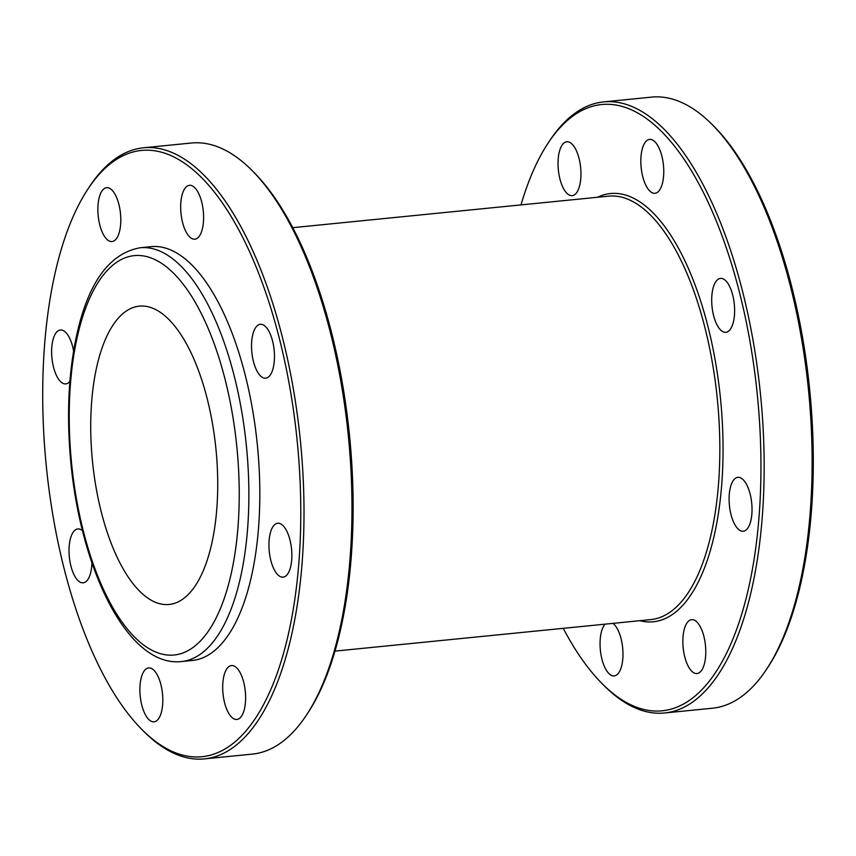 <?xml version="1.0" encoding="UTF-8"?>
<svg xmlns="http://www.w3.org/2000/svg" width="856" height="856" viewBox="0 0 856 856"><rect width="100%" height="100%" fill="white"/><g stroke="black" fill="none" stroke-linecap="round" stroke-linejoin="round"><path stroke-width="1.28" d="M605.053 624.163A27.082 11.203 -95.7 0 0 601.907 630.123A27.082 11.203 -95.7 0 0 602.143 659.944A27.082 11.203 -95.7 0 0 614.201 675.919A27.082 11.203 -95.7 0 0 622.815 658.628A27.082 11.203 -95.7 0 0 617.786 629.674A27.082 11.203 -95.7 0 0 612.939 623.371M691.958 619.637A27.082 11.203 -95.7 0 0 691.627 619.658A27.082 11.203 -95.7 0 0 683.099 646.933A27.082 11.203 -95.7 0 0 697.009 673.554A27.082 11.203 -95.7 0 0 705.505 645.895A27.082 11.203 -95.7 0 0 691.958 619.637M334.996 651.106L650.838 619.594A212.769 88.05 -95.7 0 0 717.917 405.359A212.769 88.05 -95.7 0 0 608.595 196.163L292.752 227.675M639.785 620.696A215.188 89.045 -95.7 0 0 721.105 405.113A215.188 89.045 -95.7 0 0 597.542 197.265M563.248 628.325A304.64 126.067 -95.7 0 0 601.822 683.356A304.64 126.067 -95.7 0 0 758.191 404.053A304.64 126.067 -95.7 0 0 547.947 143.337A304.64 126.067 -95.7 0 0 521.004 204.894M601.822 683.356L603.769 685.324A307.058 127.073 -95.7 0 0 664.577 712.984A307.058 127.073 -95.7 0 0 761.38 403.807A307.058 127.073 -95.7 0 0 603.619 101.896A307.058 127.073 -95.7 0 0 549.466 141.026L547.947 143.337M603.619 101.896L651.577 97.113A307.058 127.073 84.3 0 1 712.385 124.773A307.058 127.073 84.3 0 1 808.503 390.036A307.058 127.073 84.3 0 1 766.687 669.071A307.058 127.073 84.3 0 1 712.545 708.201L664.577 712.984M712.385 124.773L714.343 126.742A304.64 126.067 84.3 0 1 809.701 389.919A304.64 126.067 84.3 0 1 768.217 666.749L766.687 669.071M730.96 485.427A27.082 11.203 -95.7 0 0 734.298 523.572A27.082 11.203 -95.7 0 0 743.254 531.223A27.082 11.203 -95.7 0 0 751.718 503.157A27.082 11.203 -95.7 0 0 737.872 477.327A27.082 11.203 -95.7 0 0 730.96 485.427M711.935 305.667A27.082 11.203 -95.7 0 0 725.524 332.31A27.082 11.203 -95.7 0 0 725.845 332.289A27.082 11.203 -95.7 0 0 734.309 304.233A27.082 11.203 -95.7 0 0 720.474 278.393A27.082 11.203 -95.7 0 0 711.935 305.667M646.034 185.645A27.082 11.203 -95.7 0 0 654.99 193.296A27.082 11.203 -95.7 0 0 661.902 185.185A27.082 11.203 -95.7 0 0 661.677 155.364A27.082 11.203 -95.7 0 0 649.608 139.4A27.082 11.203 -95.7 0 0 640.994 156.691A27.082 11.203 -95.7 0 0 646.034 185.645M571.851 195.671A27.082 11.203 -95.7 0 0 572.183 195.65A27.082 11.203 -95.7 0 0 580.721 168.386A27.082 11.203 -95.7 0 0 566.811 141.764A27.082 11.203 -95.7 0 0 558.305 169.424A27.082 11.203 -95.7 0 0 571.851 195.671M298.027 449.967A304.64 126.067 -95.7 0 0 87.783 189.251A304.64 126.067 -95.7 0 0 46.299 466.081A304.64 126.067 -95.7 0 0 141.657 729.259A304.64 126.067 -95.7 0 0 298.027 449.967M141.657 729.259L143.615 731.227A307.058 127.073 -95.7 0 0 204.424 758.887A307.058 127.073 -95.7 0 0 301.226 449.721A307.058 127.073 -95.7 0 0 143.455 147.799A307.058 127.073 -95.7 0 0 89.313 186.929L87.783 189.251M143.455 147.799L191.423 143.016A307.058 127.073 84.3 0 1 252.231 170.676A307.058 127.073 84.3 0 1 348.349 435.95A307.058 127.073 84.3 0 1 306.534 714.974A307.058 127.073 84.3 0 1 252.381 754.104L204.424 758.887M252.231 170.676L254.179 172.644A304.64 126.067 84.3 0 1 349.537 435.832A304.64 126.067 84.3 0 1 308.053 712.663L306.534 714.974M82.486 530.731A27.082 11.203 -95.7 0 0 78.131 528.912A27.082 11.203 -95.7 0 0 77.81 528.933A27.082 11.203 -95.7 0 0 69.347 556.988A27.082 11.203 -95.7 0 0 83.182 582.829A27.082 11.203 -95.7 0 0 91.934 562.852M92.084 457.083A149.907 62.039 84.3 0 1 139.346 306.148A149.907 62.039 84.3 0 1 215.958 449.154A149.907 62.039 84.3 0 1 169.103 604.475A149.907 62.039 84.3 0 1 92.084 457.083M140.159 247.759L151.105 246.656A207.933 86.049 84.3 0 1 257.367 445.024A207.933 86.049 84.3 0 1 192.386 660.468L181.44 661.56A207.933 86.049 -95.7 0 0 246.988 452.203A207.933 86.049 -95.7 0 0 140.159 247.759C110.531 253.13 89.762 280.522 77.875 329.945C68.427 370.017 66.169 415.021 71.08 464.969C81.876 573.263 129.042 667.402 181.44 661.56M141.743 676.037A27.082 11.203 -95.7 0 0 141.978 705.858A27.082 11.203 -95.7 0 0 154.037 721.822A27.082 11.203 -95.7 0 0 162.501 693.767A27.082 11.203 -95.7 0 0 148.666 667.926A27.082 11.203 -95.7 0 0 141.743 676.037M222.935 692.836A27.082 11.203 -95.7 0 0 236.845 719.457A27.082 11.203 -95.7 0 0 245.308 691.402A27.082 11.203 -95.7 0 0 231.473 665.572A27.082 11.203 -95.7 0 0 222.935 692.836M274.134 569.475A27.082 11.203 -95.7 0 0 283.09 577.126A27.082 11.203 -95.7 0 0 291.554 549.071A27.082 11.203 -95.7 0 0 277.719 523.241A27.082 11.203 -95.7 0 0 269.105 540.532A27.082 11.203 -95.7 0 0 274.134 569.475M265.36 378.213A27.082 11.203 -95.7 0 0 265.692 378.192A27.082 11.203 -95.7 0 0 274.155 350.136A27.082 11.203 -95.7 0 0 260.31 324.306A27.082 11.203 -95.7 0 0 251.814 351.966A27.082 11.203 -95.7 0 0 265.36 378.213M201.749 231.099A27.082 11.203 -95.7 0 0 201.513 201.278A27.082 11.203 -95.7 0 0 189.454 185.313A27.082 11.203 -95.7 0 0 180.991 213.369A27.082 11.203 -95.7 0 0 194.826 239.199A27.082 11.203 -95.7 0 0 201.749 231.099M120.557 214.289A27.082 11.203 -95.7 0 0 106.647 187.667A27.082 11.203 -95.7 0 0 98.183 215.723A27.082 11.203 -95.7 0 0 112.029 241.563A27.082 11.203 -95.7 0 0 120.557 214.289M73.584 351.046A27.082 11.203 -95.7 0 0 69.357 337.649A27.082 11.203 -95.7 0 0 60.402 329.999A27.082 11.203 -95.7 0 0 51.938 358.065A27.082 11.203 -95.7 0 0 65.773 383.895A27.082 11.203 -95.7 0 0 69.892 381.348M237.412 452.942A200.679 83.043 -95.7 0 0 97.488 283.432A200.679 83.043 -95.7 0 0 127.779 629.567A200.679 83.043 -95.7 0 0 237.412 452.942"/></g></svg>
